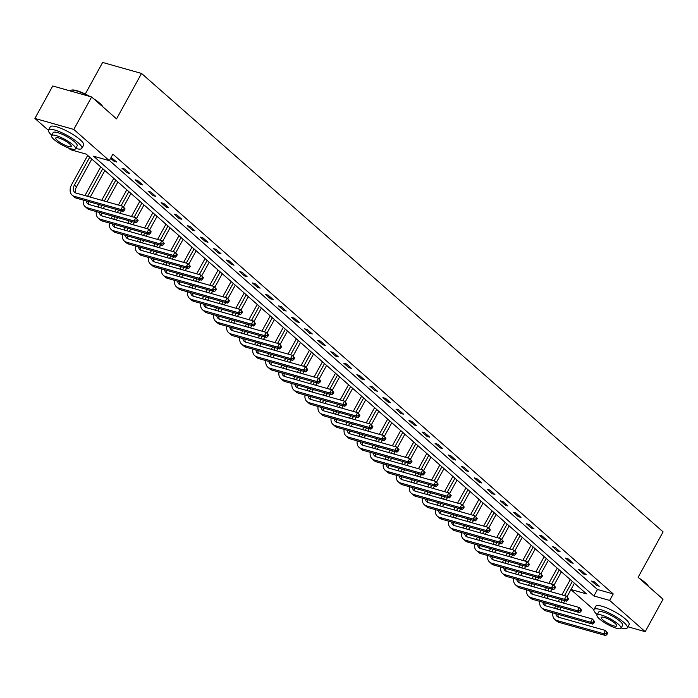 <?xml version="1.0" encoding="UTF-8"?>
<svg xmlns="http://www.w3.org/2000/svg" width="698" height="698" viewBox="0 0 698 698"><rect width="100%" height="100%" fill="white"/><g stroke="black" fill="none" stroke-linecap="round" stroke-linejoin="round"><path stroke-width="1.05" d="M85.278 94.038L102.632 62.454L141.528 73.438L663.1 531.876L638.12 577.307L663.039 599.207L645.196 631.664L627.895 626.778M593.893 609.773L570.938 589.592M570.981 589.505L586.538 593.902L86.203 154.127L70.437 149.677L68.474 147.95M48.406 130.317L34.9 118.442L73.796 129.427L109.324 160.653L93.558 156.204L593.893 595.979L609.659 600.428L645.196 631.664M73.796 129.427L91.63 96.97L52.743 85.985L34.9 118.442M109.412 160.505L597.462 589.487L613.228 593.937L112.893 154.162L109.324 160.653M599.25 586.198L594.242 581.792L591.607 581.05L596.624 585.456L599.25 586.198M586.215 574.733L581.198 570.327L578.563 569.585L583.58 573.992L586.215 574.733M573.171 563.269L568.155 558.862L565.52 558.121L570.536 562.527L573.171 563.269M560.128 551.804L555.111 547.398L552.476 546.656L557.493 551.062L560.128 551.804M547.084 540.339L542.067 535.933L539.441 535.192L544.449 539.598L547.084 540.339M534.04 528.875L529.023 524.468L526.397 523.727L531.414 528.133L534.04 528.875M520.996 517.41L515.979 513.004L513.353 512.262L518.37 516.668L520.996 517.41M507.952 505.945L502.935 501.539L500.309 500.798L505.326 505.204L507.952 505.945M494.908 494.481L489.891 490.075L487.265 489.333L492.282 493.739L494.908 494.481M481.864 483.016L476.847 478.61L474.221 477.868L479.238 482.274L481.864 483.016M468.82 471.551L463.804 467.145L461.177 466.404L466.194 470.81L468.82 471.551M455.777 460.087L450.76 455.681L448.133 454.939L453.15 459.345L455.777 460.087M442.733 448.622L437.716 444.216L435.09 443.474L440.106 447.88L442.733 448.622M429.689 437.157L424.672 432.751L422.046 432.01L427.063 436.416L429.689 437.157M416.645 425.693L411.628 421.287L409.002 420.545L414.019 424.951L416.645 425.693M403.601 414.228L398.584 409.822L395.958 409.08L400.975 413.486L403.601 414.228M390.557 402.763L385.54 398.357L382.914 397.616L387.931 402.022L390.557 402.763M377.513 391.299L372.496 386.893L369.87 386.151L374.887 390.557L377.513 391.299M364.469 379.834L359.453 375.428L356.826 374.686L361.843 379.093L364.469 379.834M351.426 368.37L346.409 363.963L343.782 363.222L348.799 367.628L351.426 368.37M338.382 356.905L333.365 352.499L330.739 351.757L335.755 356.163L338.382 356.905M325.338 345.44L320.321 341.034L317.695 340.292L322.712 344.699L325.338 345.44M312.303 333.976L307.286 329.569L304.651 328.828L309.668 333.234L312.303 333.976M299.259 322.511L294.242 318.105L291.607 317.363L296.624 321.769L299.259 322.511M286.215 311.046L281.198 306.64L278.563 305.899L283.58 310.305L286.215 311.046M273.171 299.582L268.154 295.175L265.519 294.434L270.536 298.84L273.171 299.582M260.127 288.117L255.11 283.711L252.484 282.969L257.501 287.375L260.127 288.117M247.083 276.652L242.066 272.246L239.44 271.505L244.457 275.911L247.083 276.652M234.039 265.188L229.023 260.782L226.396 260.04L231.413 264.446L234.039 265.188M220.996 253.723L215.979 249.317L213.352 248.575L218.369 252.981L220.996 253.723M207.952 242.258L202.935 237.852L200.309 237.111L205.325 241.517L207.952 242.258M194.908 230.794L189.891 226.388L187.265 225.646L192.282 230.052L194.908 230.794M181.864 219.329L176.847 214.923L174.221 214.181L179.238 218.587L181.864 219.329M168.82 207.864L163.803 203.458L161.177 202.717L166.194 207.123L168.82 207.864M155.776 196.4L150.759 191.994L148.133 191.252L153.15 195.658L155.776 196.4M142.732 184.935L137.715 180.529L135.089 179.787L140.106 184.193L142.732 184.935M129.688 173.47L124.672 169.064L122.045 168.323L127.062 172.729L129.688 173.47M110.633 158.289L114.018 161.264L116.645 162.006L111.095 157.451M91.63 96.97L116.549 118.869L141.528 73.438M613.228 593.937L609.659 600.428M597.462 589.487L593.893 595.979M597.209 584.4L596.624 585.456M584.165 572.936L583.58 573.992M571.121 561.471L570.536 562.527M558.077 550.007L557.493 551.062M545.033 538.542L544.449 539.598M531.989 527.077L531.414 528.133M518.946 515.613L518.37 516.668M505.902 504.148L505.326 505.204M492.858 492.683L492.282 493.739M479.814 481.219L479.238 482.274M466.77 469.754L466.194 470.81M453.726 458.289L453.15 459.345M440.682 446.825L440.106 447.88M427.647 435.36L427.063 436.416M414.603 423.895L414.019 424.951M401.559 412.431L400.975 413.486M388.516 400.966L387.931 402.022M375.472 389.501L374.887 390.557M362.428 378.037L361.843 379.093M349.384 366.572L348.799 367.628M336.34 355.108L335.755 356.163M323.296 343.643L322.712 344.699M310.252 332.178L309.668 333.234M297.208 320.714L296.624 321.769M284.165 309.249L283.58 310.305M271.121 297.784L270.536 298.84M258.077 286.32L257.501 287.375M245.033 274.855L244.457 275.911M231.989 263.39L231.413 264.446M218.945 251.926L218.369 252.981M205.901 240.461L205.325 241.517M192.857 228.996L192.282 230.052M179.814 217.532L179.238 218.587M166.77 206.067L166.194 207.123M153.726 194.602L153.15 195.658M140.691 183.138L140.106 184.193M127.647 171.673L127.062 172.729M114.603 160.208L114.018 161.264M554.509 608.307L555.835 605.899M558.208 601.571L559.534 599.163M561.916 594.836L570.283 579.61M574.419 583.249L567.02 596.72M564.848 600.664L563.522 603.072M561.148 607.4L559.822 609.808M572.334 581.417L564.542 595.577M562.169 599.905L560.843 602.313M558.461 606.641L557.135 609.049M558.034 614.301A7.608 5.183 -48.7 0 0 558.47 617.198M555.922 613.708A7.608 5.183 -48.7 0 0 557.24 616.491A7.608 5.183 -48.7 0 0 558.688 617.268L605.41 630.46L607.705 633.112L606.867 632.371L606.161 633.671L606.99 634.403L607.705 633.112M606.99 634.403L605.716 635.546L558.993 622.354A11.404 7.774 131.3 0 1 556.812 621.185L554.727 619.353A11.404 7.774 131.3 0 1 552.86 612.835M605.716 635.546L603.63 633.705L556.908 620.513A11.404 7.774 131.3 0 1 554.727 619.353M606.161 633.671L603.63 633.705L605.41 630.46L606.867 632.371M639.089 578.162A18.558 4.205 28.8 0 1 645.24 582.699A18.558 4.205 28.8 0 1 648.503 586.433M648.128 586.102A19.012 4.31 -151.2 0 0 645.345 583.179A19.012 4.31 -151.2 0 0 640.973 579.811M621.203 627.895A19.012 4.31 -151.2 0 0 627.31 627.834A19.012 4.31 -151.2 0 0 623.785 622.389A19.012 4.31 -151.2 0 0 606.108 611.649A19.012 4.31 -151.2 0 0 593.989 609.52A19.012 4.31 -151.2 0 0 597.218 614.702M627.31 627.834L629.099 624.588A19.012 4.31 -151.2 0 0 625.574 619.143A19.012 4.31 -151.2 0 0 607.888 608.403A19.012 4.31 -151.2 0 0 595.778 606.274L593.989 609.52M597.017 615.069L598.657 612.085A13.69 3.106 28.8 0 1 607.382 613.612A13.69 3.106 28.8 0 1 620.112 621.351A13.69 3.106 28.8 0 1 622.642 625.268L621.002 628.252A13.69 3.106 -151.2 0 0 618.472 624.335A13.69 3.106 -151.2 0 0 605.742 616.596A13.69 3.106 -151.2 0 0 597.017 615.069A13.69 3.106 -151.2 0 0 599.547 618.986A13.69 3.106 -151.2 0 0 612.277 626.725A13.69 3.106 -151.2 0 0 621.002 628.252M615.104 623.384A8.821 1.998 -151.2 0 0 606.902 618.402A8.821 1.998 -151.2 0 0 601.275 617.407A8.821 1.998 -151.2 0 0 602.915 619.937A8.821 1.998 -151.2 0 0 611.116 624.919A8.821 1.998 -151.2 0 0 616.735 625.914A8.821 1.998 -151.2 0 0 615.104 623.384M93.602 98.706A18.558 4.205 28.8 0 1 99.753 103.243A18.558 4.205 28.8 0 1 103.016 106.969M102.641 106.646A19.012 4.31 -151.2 0 0 99.858 103.723A19.012 4.31 -151.2 0 0 95.486 100.355M75.716 148.43A19.012 4.31 -151.2 0 0 81.823 148.377A19.012 4.31 -151.2 0 0 78.307 142.924A19.012 4.31 -151.2 0 0 60.621 132.184A19.012 4.31 -151.2 0 0 48.502 130.055A19.012 4.31 -151.2 0 0 51.731 135.246M81.823 148.377L83.612 145.132A19.012 4.31 -151.2 0 0 80.087 139.679A19.012 4.31 -151.2 0 0 62.41 128.938A19.012 4.31 -151.2 0 0 50.291 126.809L48.502 130.055M51.53 135.613L53.17 132.62A13.69 3.106 28.8 0 1 61.895 134.156A13.69 3.106 28.8 0 1 74.625 141.886A13.69 3.106 28.8 0 1 77.164 145.812L75.524 148.796A13.69 3.106 -151.2 0 0 72.985 144.879A13.69 3.106 -151.2 0 0 60.255 137.14A13.69 3.106 -151.2 0 0 51.53 135.613A13.69 3.106 -151.2 0 0 54.06 139.53A13.69 3.106 -151.2 0 0 66.799 147.269A13.69 3.106 -151.2 0 0 75.524 148.796M69.617 143.928A8.821 1.998 -151.2 0 0 61.415 138.937A8.821 1.998 -151.2 0 0 55.796 137.951A8.821 1.998 -151.2 0 0 57.428 140.481A8.821 1.998 -151.2 0 0 65.629 145.463A8.821 1.998 -151.2 0 0 71.257 146.449A8.821 1.998 -151.2 0 0 69.617 143.928M88.524 96.088A19.012 4.31 -151.2 0 0 70.995 90.225A19.012 4.31 -151.2 0 0 70.053 90.853L70.053 90.853M70.995 90.225L71.589 90.077A18.558 4.205 28.8 0 1 89.955 96.49M541.465 596.842L542.791 594.434M545.164 590.107L546.49 587.699M548.872 583.371L557.24 568.146M561.375 571.784L553.976 585.256M551.804 589.199L550.478 591.607M548.105 595.935L546.778 598.343M559.29 569.952L551.499 584.113M549.125 588.44L547.799 590.848M545.417 595.176L544.091 597.584M544.99 602.836A7.608 5.183 -48.7 0 0 545.426 605.733M542.878 602.243A7.608 5.183 -48.7 0 0 544.196 605.026A7.608 5.183 -48.7 0 0 545.644 605.803L592.366 618.995L594.661 621.648L593.824 620.906L593.117 622.206L593.946 622.939L594.661 621.648M593.946 622.939L592.672 624.082L545.949 610.89A11.404 7.774 131.3 0 1 543.777 609.72L541.683 607.888A11.404 7.774 131.3 0 1 539.816 601.371M592.672 624.082L590.587 622.241L543.864 609.049A11.404 7.774 131.3 0 1 541.683 607.888M593.117 622.206L590.587 622.241L592.366 618.995L593.824 620.906M528.421 585.378L529.747 582.97M532.129 578.642L533.447 576.234M535.828 571.906L544.196 556.681M548.331 560.32L540.933 573.791M538.76 577.735L537.434 580.143M535.061 584.47L533.734 586.878M546.246 558.487L538.455 572.648M536.081 576.976L534.755 579.384M532.373 583.711L531.047 586.119M531.955 591.372A7.608 5.183 -48.7 0 0 532.382 594.268M529.843 590.778A7.608 5.183 -48.7 0 0 531.152 593.562A7.608 5.183 -48.7 0 0 532.6 594.338L579.323 607.53L581.617 610.183L580.78 609.441L580.073 610.741L580.902 611.474L581.617 610.183M580.902 611.474L579.628 612.617L532.906 599.425A11.404 7.774 131.3 0 1 530.733 598.256L528.639 596.424A11.404 7.774 131.3 0 1 526.772 589.906M579.628 612.617L577.543 610.776L530.82 597.584A11.404 7.774 131.3 0 1 528.639 596.424M580.073 610.741L577.543 610.776L579.323 607.53L580.78 609.441M515.377 573.913L516.703 571.505M519.085 567.177L520.411 564.769M522.785 560.442L531.152 545.217M535.287 548.855L527.889 562.326M525.716 566.27L524.39 568.678M522.017 573.006L520.691 575.414M533.202 547.023L525.411 561.183M523.038 565.511L521.711 567.919M519.329 572.247L518.003 574.655M518.911 579.907A7.608 5.183 -48.7 0 0 519.338 582.804M516.799 579.314A7.608 5.183 -48.7 0 0 518.108 582.097A7.608 5.183 -48.7 0 0 519.556 582.874L566.279 596.066L568.573 598.718L567.744 597.977L567.029 599.277L567.867 600.01L568.573 598.718M567.867 600.01L566.584 601.153L519.862 587.96A11.404 7.774 131.3 0 1 517.689 586.791L515.595 584.959A11.404 7.774 131.3 0 1 513.728 578.441M566.584 601.153L564.499 599.312L517.776 586.119A11.404 7.774 131.3 0 1 515.595 584.959M567.029 599.277L564.499 599.312L566.279 596.066L567.744 597.977M502.333 562.448L503.659 560.04M506.041 555.713L507.367 553.305M509.741 548.977L518.108 533.752M522.244 537.39L514.845 550.862M512.672 554.805L511.346 557.213M508.973 561.541L507.647 563.949M520.158 535.558L512.367 549.719M509.994 554.046L508.668 556.454M506.286 560.782L504.959 563.19M505.867 568.442A7.608 5.183 -48.7 0 0 506.294 571.339M503.755 567.849A7.608 5.183 -48.7 0 0 505.064 570.632A7.608 5.183 -48.7 0 0 506.512 571.409L553.235 584.601L555.529 587.254L554.701 586.512L553.985 587.812L554.823 588.545L555.529 587.254M554.823 588.545L553.54 589.688L506.818 576.496A11.404 7.774 131.3 0 1 504.645 575.327L502.551 573.494A11.404 7.774 131.3 0 1 500.684 566.977M553.54 589.688L551.455 587.847L504.733 574.655A11.404 7.774 131.3 0 1 502.551 573.494M553.985 587.812L551.455 587.847L553.235 584.601L554.701 586.512M489.289 550.984L490.615 548.576M492.997 544.248L494.324 541.84M496.697 537.512L505.064 522.287M509.2 525.926L501.801 539.397M499.628 543.341L498.302 545.749M495.929 550.076L494.603 552.484M507.114 524.093L499.323 538.254M496.95 542.582L495.624 544.99M493.242 549.317L491.916 551.725M492.823 556.978A7.608 5.183 -48.7 0 0 493.25 559.875M490.711 556.385A7.608 5.183 -48.7 0 0 492.02 559.168A7.608 5.183 -48.7 0 0 493.469 559.944L540.191 573.137L542.486 575.789L541.657 575.047L540.941 576.347L541.779 577.08L542.486 575.789M541.779 577.08L540.505 578.223L493.774 565.031A11.404 7.774 131.3 0 1 491.601 563.862L489.507 562.03A11.404 7.774 131.3 0 1 487.64 555.512M540.505 578.223L538.411 576.382L491.689 563.19A11.404 7.774 131.3 0 1 489.507 562.03M540.941 576.347L538.411 576.382L540.191 573.137L541.657 575.047M476.245 539.519L477.572 537.111M479.954 532.783L481.28 530.375M483.653 526.048L492.02 510.823M496.156 514.461L488.757 527.932M486.585 531.876L485.258 534.284M482.885 538.612L481.559 541.02M494.071 512.629L486.279 526.789M483.906 531.117L482.58 533.525M480.198 537.853L478.872 540.261M479.779 545.513A7.608 5.183 -48.7 0 0 480.207 548.41M477.668 544.92A7.608 5.183 -48.7 0 0 478.976 547.703A7.608 5.183 -48.7 0 0 480.425 548.48L527.147 561.672L529.442 564.324L528.613 563.583L527.897 564.883L528.735 565.616L529.442 564.324M528.735 565.616L527.461 566.759L480.73 553.566A11.404 7.774 131.3 0 1 478.558 552.397L476.464 550.565A11.404 7.774 131.3 0 1 474.596 544.047M527.461 566.759L525.367 564.918L478.645 551.725A11.404 7.774 131.3 0 1 476.464 550.565M527.897 564.883L525.367 564.918L527.147 561.672L528.613 563.583M463.202 528.054L464.528 525.646M466.91 521.319L468.236 518.911M470.609 514.583L478.976 499.358M483.112 502.996L475.713 516.468M473.541 520.411L472.223 522.819M469.841 527.147L468.515 529.555M481.027 501.164L473.235 515.325M470.862 519.652L469.536 522.06M467.154 526.388L465.828 528.796M466.735 534.049A7.608 5.183 -48.7 0 0 467.163 536.945M464.624 533.455A7.608 5.183 -48.7 0 0 465.932 536.239A7.608 5.183 -48.7 0 0 467.381 537.015L514.112 550.207L516.407 552.86L515.569 552.118L514.854 553.418L515.691 554.151L516.407 552.86M515.691 554.151L514.417 555.294L467.686 542.102A11.404 7.774 131.3 0 1 465.514 540.933L463.42 539.1A11.404 7.774 131.3 0 1 461.553 532.583M514.417 555.294L512.323 553.453L465.601 540.261A11.404 7.774 131.3 0 1 463.42 539.1M514.854 553.418L512.323 553.453L514.112 550.207L515.569 552.118M450.158 516.59L451.484 514.182M453.866 509.854L455.192 507.446M457.565 503.118L465.932 487.893M470.077 491.532L462.669 505.003M460.505 508.947L459.179 511.355M456.797 515.682L455.471 518.091M467.983 489.699L460.191 503.86M457.818 508.188L456.492 510.596M454.11 514.923L452.793 517.331M453.691 522.584A7.608 5.183 -48.7 0 0 454.119 525.481M451.58 521.991A7.608 5.183 -48.7 0 0 452.889 524.774A7.608 5.183 -48.7 0 0 454.337 525.55L501.068 538.743L503.363 541.395L502.525 540.653L501.81 541.953L502.647 542.686L503.363 541.395M502.647 542.686L501.373 543.829L454.651 530.637A11.404 7.774 131.3 0 1 452.47 529.468L450.376 527.636A11.404 7.774 131.3 0 1 448.509 521.118M501.373 543.829L499.279 541.988L452.557 528.796A11.404 7.774 131.3 0 1 450.376 527.636M501.81 541.953L499.279 541.988L501.068 538.743L502.525 540.653M437.114 505.125L438.44 502.717M440.822 498.389L442.148 495.981M444.521 491.654L452.889 476.429M457.033 480.067L449.625 493.538M447.462 497.482L446.135 499.89M443.754 504.218L442.427 506.626M454.939 478.235L447.148 492.395M444.774 496.723L443.448 499.131M441.075 503.459L439.749 505.867M440.647 511.119A7.608 5.183 -48.7 0 0 441.075 514.016M438.536 510.526A7.608 5.183 -48.7 0 0 439.845 513.309A7.608 5.183 -48.7 0 0 441.293 514.086L488.024 527.278L490.319 529.93L489.481 529.189L488.766 530.489L489.603 531.222L490.319 529.93M489.603 531.222L488.33 532.365L441.607 519.172A11.404 7.774 131.3 0 1 439.426 518.003L437.332 516.171A11.404 7.774 131.3 0 1 435.465 509.653M488.33 532.365L486.236 530.524L439.513 517.331A11.404 7.774 131.3 0 1 437.332 516.171M488.766 530.489L486.236 530.524L488.024 527.278L489.481 529.189M424.07 493.661L425.396 491.252M427.778 486.925L429.104 484.517M431.477 480.189L439.845 464.964M443.989 468.602L436.582 482.074M434.418 486.017L433.092 488.425M430.71 492.753L429.383 495.161M441.895 466.77L434.112 480.931M431.73 485.258L430.404 487.666M428.031 491.994L426.705 494.402M427.604 499.655A7.608 5.183 -48.7 0 0 428.031 502.551M425.492 499.061A7.608 5.183 -48.7 0 0 426.801 501.845A7.608 5.183 -48.7 0 0 428.258 502.621L474.98 515.813L477.275 518.466L476.437 517.724L475.722 519.024L476.56 519.757L477.275 518.466M476.56 519.757L475.286 520.9L428.563 507.708A11.404 7.774 131.3 0 1 426.382 506.539L424.288 504.706A11.404 7.774 131.3 0 1 422.421 498.189M475.286 520.9L473.192 519.059L426.469 505.867A11.404 7.774 131.3 0 1 424.288 504.706M475.722 519.024L473.192 519.059L474.98 515.813L476.437 517.724M411.026 482.196L412.352 479.788M414.734 475.46L416.06 473.052M418.434 468.724L426.81 453.499M430.945 457.138L423.538 470.609M421.374 474.553L420.048 476.961M417.666 481.288L416.34 483.697M428.851 455.305L421.069 469.466M418.687 473.794L417.36 476.202M414.987 480.529L413.661 482.937M414.56 488.19A7.608 5.183 -48.7 0 0 414.987 491.087M412.448 487.597A7.608 5.183 -48.7 0 0 413.757 490.38A7.608 5.183 -48.7 0 0 415.214 491.156L461.936 504.349L464.231 507.001L463.393 506.259L462.678 507.559L463.516 508.292L464.231 507.001M463.516 508.292L462.242 509.435L415.519 496.243A11.404 7.774 131.3 0 1 413.338 495.074L411.244 493.242A11.404 7.774 131.3 0 1 409.377 486.724M462.242 509.435L460.148 507.594L413.425 494.402A11.404 7.774 131.3 0 1 411.244 493.242M462.678 507.559L460.148 507.594L461.936 504.349L463.393 506.259M397.991 470.731L399.308 468.323M401.69 463.995L403.016 461.587M405.39 457.26L413.766 442.035M417.901 445.673L410.494 459.144M408.33 463.088L407.004 465.496M404.622 469.824L403.296 472.232M415.807 443.841L408.025 458.001M405.643 462.329L404.317 464.737M401.943 469.065L400.617 471.473M401.516 476.725A7.608 5.183 -48.7 0 0 401.943 479.622M399.404 476.132A7.608 5.183 -48.7 0 0 400.713 478.915A7.608 5.183 -48.7 0 0 402.17 479.692L448.893 492.884L451.187 495.536L450.35 494.795L449.634 496.095L450.472 496.828L451.187 495.536M450.472 496.828L449.198 497.971L402.476 484.778A11.404 7.774 131.3 0 1 400.294 483.609L398.2 481.777A11.404 7.774 131.3 0 1 396.333 475.259M449.198 497.971L447.104 496.13L400.382 482.937A11.404 7.774 131.3 0 1 398.2 481.777M449.634 496.095L447.104 496.13L448.893 492.884L450.35 494.795M384.947 459.267L386.273 456.858M388.646 452.531L389.973 450.123M392.346 445.795L400.722 430.57M404.857 434.208L397.45 447.68M395.286 451.623L393.96 454.032M391.578 458.359L390.252 460.767M402.763 432.376L394.981 446.537M392.599 450.864L391.273 453.272M388.899 457.6L387.573 460.008M388.472 465.261A7.608 5.183 -48.7 0 0 388.899 468.157M386.36 464.667A7.608 5.183 -48.7 0 0 387.669 467.451A7.608 5.183 -48.7 0 0 389.126 468.227L435.849 481.419L438.143 484.072L437.306 483.33L436.59 484.63L437.428 485.363L438.143 484.072M437.428 485.363L436.154 486.506L389.432 473.314A11.404 7.774 131.3 0 1 387.25 472.145L385.156 470.312A11.404 7.774 131.3 0 1 383.289 463.795M436.154 486.506L434.06 484.665L387.338 471.473A11.404 7.774 131.3 0 1 385.156 470.312M436.59 484.63L434.06 484.665L435.849 481.419L437.306 483.33M371.903 447.802L373.229 445.394M375.603 441.066L376.929 438.658M379.311 434.331L387.678 419.105M391.814 422.744L384.406 436.215M382.242 440.159L380.916 442.567M378.534 446.895L377.208 449.303M389.72 420.911L381.937 435.072M379.555 439.4L378.229 441.808M375.856 446.135L374.529 448.544M375.428 453.796A7.608 5.183 -48.7 0 0 375.856 456.693M373.317 453.203A7.608 5.183 -48.7 0 0 374.625 455.986A7.608 5.183 -48.7 0 0 376.082 456.762L422.805 469.955L425.099 472.607L424.262 471.865L423.546 473.165L424.384 473.898L425.099 472.607M424.384 473.898L423.11 475.041L376.388 461.849A11.404 7.774 131.3 0 1 374.207 460.68L372.121 458.848A11.404 7.774 131.3 0 1 370.245 452.33M423.11 475.041L421.016 473.2L374.294 460.008A11.404 7.774 131.3 0 1 372.121 458.848M423.546 473.165L421.016 473.2L422.805 469.955L424.262 471.865M358.859 436.337L360.185 433.929M362.559 429.602L363.885 427.193M366.267 422.866L374.634 407.641M378.77 411.279L371.362 424.75M369.198 428.694L367.872 431.102M365.49 435.43L364.164 437.838M376.676 409.447L368.893 423.607M366.511 427.935L365.185 430.343M362.812 434.671L361.485 437.079M362.384 442.331A7.608 5.183 -48.7 0 0 362.812 445.228M360.273 441.738A7.608 5.183 -48.7 0 0 361.581 444.521A7.608 5.183 -48.7 0 0 363.039 445.298L409.761 458.49L412.056 461.142L411.218 460.401L410.503 461.701L411.34 462.434L412.056 461.142M411.34 462.434L410.066 463.577L363.344 450.385A11.404 7.774 131.3 0 1 361.163 449.215L359.077 447.383A11.404 7.774 131.3 0 1 357.202 440.866M410.066 463.577L407.972 461.736L361.25 448.544A11.404 7.774 131.3 0 1 359.077 447.383M410.503 461.701L407.972 461.736L409.761 458.49L411.218 460.401M345.815 424.873L347.142 422.465M349.515 418.137L350.841 415.729M353.223 411.401L361.59 396.176M365.726 399.814L358.318 413.286M356.154 417.23L354.828 419.638M352.446 423.965L351.12 426.373M363.632 397.982L355.849 412.143M353.467 416.47L352.141 418.879M349.768 423.206L348.442 425.614M349.34 430.867A7.608 5.183 -48.7 0 0 349.768 433.763M347.229 430.273A7.608 5.183 -48.7 0 0 348.538 433.057A7.608 5.183 -48.7 0 0 349.995 433.833L396.717 447.025L399.012 449.678L398.174 448.936L397.459 450.236L398.296 450.969L399.012 449.678M398.296 450.969L397.022 452.112L350.3 438.92A11.404 7.774 131.3 0 1 348.119 437.751L346.034 435.918A11.404 7.774 131.3 0 1 344.158 429.401M397.022 452.112L394.928 450.271L348.206 437.079A11.404 7.774 131.3 0 1 346.034 435.918M397.459 450.236L394.928 450.271L396.717 447.025L398.174 448.936M332.772 413.408L334.098 411M336.471 406.672L337.797 404.264M340.179 399.937L348.546 384.711M352.682 388.35L345.283 401.821M343.111 405.765L341.784 408.173M339.403 412.501L338.085 414.909M350.588 386.518L342.805 400.678M340.423 405.006L339.097 407.414M336.724 411.741L335.398 414.15M336.296 419.402A7.608 5.183 -48.7 0 0 336.724 422.299M334.185 418.809A7.608 5.183 -48.7 0 0 335.494 421.592A7.608 5.183 -48.7 0 0 336.951 422.369L383.673 435.561L385.968 438.213L385.13 437.471L384.415 438.772L385.252 439.504L385.968 438.213M385.252 439.504L383.979 440.647L337.256 427.455A11.404 7.774 131.3 0 1 335.075 426.286L332.99 424.454A11.404 7.774 131.3 0 1 331.114 417.936M383.979 440.647L381.893 438.806L335.162 425.614A11.404 7.774 131.3 0 1 332.99 424.454M384.415 438.772L381.893 438.806L383.673 435.561L385.13 437.471M319.728 401.943L321.054 399.535M323.427 395.208L324.753 392.8M327.135 388.472L335.502 373.247M339.638 376.885L332.239 390.356M330.067 394.3L328.741 396.708M326.367 401.036L325.041 403.444M337.544 375.053L329.761 389.214M327.379 393.541L326.053 395.949M323.68 400.277L322.354 402.685M323.253 407.937A7.608 5.183 -48.7 0 0 323.68 410.834M321.141 407.344A7.608 5.183 -48.7 0 0 322.45 410.127A7.608 5.183 -48.7 0 0 323.907 410.904L370.629 424.096L372.924 426.748L372.086 426.007L371.371 427.307L372.209 428.04L372.924 426.748M372.209 428.04L370.935 429.183L324.212 415.991A11.404 7.774 131.3 0 1 322.031 414.821L319.946 412.989A11.404 7.774 131.3 0 1 318.07 406.472M370.935 429.183L368.849 427.342L322.118 414.15A11.404 7.774 131.3 0 1 319.946 412.989M371.371 427.307L368.849 427.342L370.629 424.096L372.086 426.007M306.684 390.479L308.01 388.071M310.383 383.743L311.709 381.335M314.091 377.007L322.459 361.782M326.594 365.42L319.195 378.892M317.023 382.836L315.697 385.244M313.323 389.571L311.997 391.979M324.5 363.588L316.718 377.749M314.336 382.076L313.009 384.485M310.636 388.812L309.31 391.22M310.209 396.473A7.608 5.183 -48.7 0 0 310.636 399.369M308.097 395.879A7.608 5.183 -48.7 0 0 309.406 398.663A7.608 5.183 -48.7 0 0 310.863 399.439L357.585 412.631L359.88 415.284L359.042 414.542L358.327 415.842L359.165 416.575L359.88 415.284M359.165 416.575L357.891 417.718L311.168 404.526A11.404 7.774 131.3 0 1 308.987 403.357L306.902 401.524A11.404 7.774 131.3 0 1 305.026 395.007M357.891 417.718L355.806 415.877L309.074 402.685A11.404 7.774 131.3 0 1 306.902 401.524M358.327 415.842L355.806 415.877L357.585 412.631L359.042 414.542M293.64 379.014L294.966 376.606M297.339 372.278L298.665 369.87M301.047 365.543L309.415 350.317M313.55 353.956L306.152 367.427M303.979 371.371L302.653 373.779M300.28 378.107L298.953 380.515M311.465 352.124L303.674 366.284M301.292 370.612L299.974 373.02M297.592 377.348L296.266 379.756M297.165 385.008A7.608 5.183 -48.7 0 0 297.592 387.905M295.053 384.415A7.608 5.183 -48.7 0 0 296.371 387.198A7.608 5.183 -48.7 0 0 297.819 387.975L344.542 401.167L346.836 403.819L345.999 403.078L345.292 404.378L346.121 405.11L346.836 403.819M346.121 405.11L344.847 406.253L298.125 393.061A11.404 7.774 131.3 0 1 295.943 391.892L293.858 390.06A11.404 7.774 131.3 0 1 291.982 383.542M344.847 406.253L342.762 404.412L296.039 391.22A11.404 7.774 131.3 0 1 293.858 390.06M345.292 404.378L342.762 404.412L344.542 401.167L345.999 403.078M280.596 367.549L281.922 365.141M284.295 360.814L285.622 358.406M288.004 354.078L296.371 338.853M300.506 342.491L293.108 355.963M290.935 359.906L289.609 362.314M287.236 366.642L285.91 369.05M298.421 340.659L290.63 354.82M288.257 359.147L286.93 361.555M284.548 365.883L283.222 368.291M284.121 373.543A7.608 5.183 -48.7 0 0 284.557 376.44M282.009 372.95A7.608 5.183 -48.7 0 0 283.327 375.733A7.608 5.183 -48.7 0 0 284.775 376.51L331.498 389.702L333.792 392.355L332.955 391.613L332.248 392.913L333.077 393.646L333.792 392.355M333.077 393.646L331.803 394.789L285.081 381.597A11.404 7.774 131.3 0 1 282.899 380.427L280.814 378.595A11.404 7.774 131.3 0 1 278.947 372.078M331.803 394.789L329.718 392.948L282.995 379.756A11.404 7.774 131.3 0 1 280.814 378.595M332.248 392.913L329.718 392.948L331.498 389.702L332.955 391.613M267.552 356.085L268.878 353.677M271.252 349.349L272.578 346.941M274.96 342.613L283.327 327.388M287.463 331.026L280.064 344.498M277.891 348.442L276.565 350.85M274.192 355.177L272.866 357.585M285.377 329.194L277.586 343.355M275.213 347.683L273.886 350.091M271.505 354.418L270.178 356.826M271.077 362.079A7.608 5.183 -48.7 0 0 271.513 364.975M268.966 361.485A7.608 5.183 -48.7 0 0 270.283 364.269A7.608 5.183 -48.7 0 0 271.731 365.045L318.454 378.237L320.748 380.89L319.911 380.148L319.204 381.448L320.033 382.181L320.748 380.89M320.033 382.181L318.759 383.324L272.037 370.132A11.404 7.774 131.3 0 1 269.856 368.963L267.77 367.131A11.404 7.774 131.3 0 1 265.903 360.613M318.759 383.324L316.674 381.483L269.952 368.291A11.404 7.774 131.3 0 1 267.77 367.131M319.204 381.448L316.674 381.483L318.454 378.237L319.911 380.148M254.508 344.62L255.834 342.212M258.208 337.884L259.534 335.476M261.916 331.149L270.283 315.924M274.419 319.562L267.02 333.033M264.847 336.977L263.521 339.385M261.148 343.713L259.822 346.121M272.333 317.73L264.542 331.89M262.169 336.218L260.843 338.626M258.461 342.954L257.134 345.362M258.033 350.614A7.608 5.183 -48.7 0 0 258.469 353.511M255.93 350.021A7.608 5.183 -48.7 0 0 257.239 352.804A7.608 5.183 -48.7 0 0 258.688 353.581L305.41 366.773L307.705 369.425L306.867 368.684L306.16 369.984L306.989 370.717L307.705 369.425M306.989 370.717L305.715 371.86L258.993 358.667A11.404 7.774 131.3 0 1 256.82 357.498L254.726 355.666A11.404 7.774 131.3 0 1 252.859 349.148M305.715 371.86L303.63 370.019L256.908 356.826A11.404 7.774 131.3 0 1 254.726 355.666M306.16 369.984L303.63 370.019L305.41 366.773L306.867 368.684M241.464 333.155L242.791 330.747M245.173 326.42L246.49 324.012M248.872 319.684L257.239 304.459M261.375 308.097L253.976 321.569M251.804 325.512L250.477 327.92M248.104 332.248L246.778 334.656M259.29 306.265L251.498 320.426M249.125 324.753L247.799 327.161M245.417 331.489L244.091 333.897M244.998 339.149A7.608 5.183 -48.7 0 0 245.426 342.046M242.887 338.556A7.608 5.183 -48.7 0 0 244.195 341.339A7.608 5.183 -48.7 0 0 245.644 342.116L292.366 355.308L294.661 357.961L293.823 357.219L293.116 358.519L293.954 359.252L294.661 357.961M293.954 359.252L292.671 360.395L245.949 347.203A11.404 7.774 131.3 0 1 243.776 346.034L241.683 344.201A11.404 7.774 131.3 0 1 239.815 337.684M292.671 360.395L290.586 358.554L243.864 345.362A11.404 7.774 131.3 0 1 241.683 344.201M293.116 358.519L290.586 358.554L292.366 355.308L293.823 357.219M228.421 321.691L229.747 319.283M232.129 314.955L233.455 312.547M235.828 308.219L244.195 292.994M248.331 296.633L240.932 310.104M238.76 314.048L237.433 316.456M235.06 320.783L233.734 323.191M246.246 294.8L238.454 308.961M236.081 313.289L234.755 315.697M232.373 320.024L231.047 322.432M231.954 327.685A7.608 5.183 -48.7 0 0 232.382 330.582M229.843 327.092A7.608 5.183 -48.7 0 0 231.151 329.875A7.608 5.183 -48.7 0 0 232.6 330.651L279.322 343.844L281.617 346.496L280.788 345.754L280.072 347.054L280.91 347.787L281.617 346.496M280.91 347.787L279.628 348.93L232.905 335.738A11.404 7.774 131.3 0 1 230.733 334.569L228.639 332.737A11.404 7.774 131.3 0 1 226.771 326.219M279.628 348.93L277.542 347.089L230.82 333.897A11.404 7.774 131.3 0 1 228.639 332.737M280.072 347.054L277.542 347.089L279.322 343.844L280.788 345.754M215.377 310.226L216.703 307.818M219.085 303.49L220.411 301.082M222.784 296.755L231.151 281.53M235.287 285.168L227.888 298.639M225.716 302.583L224.39 304.991M222.016 309.319L220.69 311.727M233.202 283.336L225.41 297.496M223.037 301.824L221.711 304.232M219.329 308.56L218.003 310.968M218.91 316.22A7.608 5.183 -48.7 0 0 219.338 319.117M216.799 315.627A7.608 5.183 -48.7 0 0 218.108 318.41A7.608 5.183 -48.7 0 0 219.556 319.187L266.278 332.379L268.573 335.031L267.744 334.29L267.029 335.59L267.866 336.323L268.573 335.031M267.866 336.323L266.592 337.466L219.861 324.273A11.404 7.774 131.3 0 1 217.689 323.104L215.595 321.272A11.404 7.774 131.3 0 1 213.728 314.754M266.592 337.466L264.498 335.625L217.776 322.432A11.404 7.774 131.3 0 1 215.595 321.272M267.029 335.59L264.498 335.625L266.278 332.379L267.744 334.29M202.333 298.761L203.659 296.353M206.041 292.026L207.367 289.618M209.74 285.29L218.108 270.065M222.243 273.703L214.844 287.175M212.672 291.118L211.346 293.526M208.972 297.854L207.646 300.262M220.158 271.871L212.367 286.032M209.993 290.359L208.667 292.767M206.285 297.095L204.959 299.503M205.866 304.756A7.608 5.183 -48.7 0 0 206.294 307.652M203.755 304.162A7.608 5.183 -48.7 0 0 205.064 306.946A7.608 5.183 -48.7 0 0 206.512 307.722L253.234 320.914L255.529 323.567L254.7 322.825L253.985 324.125L254.822 324.858L255.529 323.567M254.822 324.858L253.549 326.001L206.817 312.809A11.404 7.774 131.3 0 1 204.645 311.64L202.551 309.807A11.404 7.774 131.3 0 1 200.684 303.29M253.549 326.001L251.454 324.16L204.732 310.968A11.404 7.774 131.3 0 1 202.551 309.807M253.985 324.125L251.454 324.16L253.234 320.914L254.7 322.825M189.289 287.297L190.615 284.889M192.997 280.561L194.323 278.153M196.696 273.825L205.064 258.6M209.199 262.239L201.801 275.71M199.628 279.654L198.311 282.062M195.929 286.389L194.602 288.798M207.114 260.406L199.323 274.567M196.949 278.895L195.623 281.303M193.241 285.63L191.915 288.038M192.823 293.291A7.608 5.183 -48.7 0 0 193.25 296.188M190.711 292.698A7.608 5.183 -48.7 0 0 192.02 295.481A7.608 5.183 -48.7 0 0 193.468 296.257L240.199 309.45L242.485 312.102L241.656 311.36L240.941 312.66L241.778 313.393L242.485 312.102M241.778 313.393L240.505 314.536L193.774 301.344A11.404 7.774 131.3 0 1 191.601 300.175L189.507 298.343A11.404 7.774 131.3 0 1 187.64 291.825M240.505 314.536L238.411 312.695L191.688 299.503A11.404 7.774 131.3 0 1 189.507 298.343M240.941 312.66L238.411 312.695L240.199 309.45L241.656 311.36M176.245 275.832L177.571 273.424M179.953 269.096L181.279 266.688M183.653 262.361L192.02 247.136M196.164 250.774L188.757 264.245M186.593 268.189L185.267 270.597M182.885 274.925L181.559 277.333M194.07 248.942L186.279 263.102M183.906 267.43L182.579 269.838M180.197 274.166L178.871 276.574M179.779 281.826A7.608 5.183 -48.7 0 0 180.206 284.723M177.667 281.233A7.608 5.183 -48.7 0 0 178.976 284.016A7.608 5.183 -48.7 0 0 180.424 284.793L227.155 297.985L229.45 300.637L228.612 299.896L227.897 301.196L228.735 301.929L229.45 300.637M228.735 301.929L227.461 303.072L180.73 289.879A11.404 7.774 131.3 0 1 178.557 288.71L176.463 286.878A11.404 7.774 131.3 0 1 174.596 280.36M227.461 303.072L225.367 301.231L178.644 288.038A11.404 7.774 131.3 0 1 176.463 286.878M227.897 301.196L225.367 301.231L227.155 297.985L228.612 299.896M163.201 264.368L164.527 261.959M166.909 257.632L168.235 255.224M170.609 250.896L178.976 235.671M183.12 239.309L175.713 252.781M173.549 256.724L172.223 259.132M169.841 263.46L168.515 265.868M181.026 237.477L173.235 251.638M170.862 255.965L169.535 258.373M167.154 262.701L165.836 265.109M166.735 270.362A7.608 5.183 -48.7 0 0 167.162 273.258M164.623 269.768A7.608 5.183 -48.7 0 0 165.932 272.552A7.608 5.183 -48.7 0 0 167.38 273.328L214.112 286.52L216.406 289.173L215.569 288.431L214.853 289.731L215.691 290.464L216.406 289.173M215.691 290.464L214.417 291.607L167.695 278.415A11.404 7.774 131.3 0 1 165.513 277.246L163.419 275.413A11.404 7.774 131.3 0 1 161.552 268.896M214.417 291.607L212.323 289.766L165.601 276.574A11.404 7.774 131.3 0 1 163.419 275.413M214.853 289.731L212.323 289.766L214.112 286.52L215.569 288.431M150.157 252.903L151.483 250.495M153.865 246.167L155.192 243.759M157.565 239.431L165.932 224.206M170.076 227.845L162.669 241.316M160.505 245.26L159.179 247.668M156.797 251.995L155.471 254.404M167.982 226.012L160.2 240.173M157.818 244.501L156.492 246.909M154.118 251.236L152.792 253.644M153.691 258.897A7.608 5.183 -48.7 0 0 154.118 261.794M151.579 258.304A7.608 5.183 -48.7 0 0 152.888 261.087A7.608 5.183 -48.7 0 0 154.337 261.863L201.068 275.056L203.362 277.708L202.525 276.966L201.809 278.266L202.647 278.999L203.362 277.708M202.647 278.999L201.373 280.142L154.651 266.95A11.404 7.774 131.3 0 1 152.469 265.781L150.375 263.949A11.404 7.774 131.3 0 1 148.508 257.431M201.373 280.142L199.279 278.301L152.557 265.109A11.404 7.774 131.3 0 1 150.375 263.949M201.809 278.266L199.279 278.301L201.068 275.056L202.525 276.966M137.113 241.438L138.44 239.03M140.822 234.703L142.148 232.294M144.521 227.967L152.897 212.742M157.033 216.38L149.625 229.851M147.461 233.795L146.135 236.203M143.753 240.531L142.427 242.939M154.939 214.548L147.156 228.708M144.774 233.036L143.448 235.444M141.075 239.772L139.748 242.18M140.647 247.432A7.608 5.183 -48.7 0 0 141.075 250.329M138.536 246.839A7.608 5.183 -48.7 0 0 139.844 249.622A7.608 5.183 -48.7 0 0 141.301 250.399L188.024 263.591L190.318 266.243L189.481 265.502L188.765 266.802L189.603 267.535L190.318 266.243M189.603 267.535L188.329 268.678L141.607 255.485A11.404 7.774 131.3 0 1 139.426 254.316L137.332 252.484A11.404 7.774 131.3 0 1 135.464 245.966M188.329 268.678L186.235 266.837L139.513 253.644A11.404 7.774 131.3 0 1 137.332 252.484M188.765 266.802L186.235 266.837L188.024 263.591L189.481 265.502M124.069 229.974L125.396 227.565M127.778 223.238L129.104 220.83M131.477 216.502L139.853 201.277M143.989 204.915L136.581 218.378M134.417 222.33L133.091 224.739M130.709 229.066L129.383 231.474M141.895 203.083L134.112 217.244M131.73 221.571L130.404 223.979M128.031 228.307L126.704 230.715M127.603 235.968A7.608 5.183 -48.7 0 0 128.031 238.864M125.492 235.374A7.608 5.183 -48.7 0 0 126.8 238.158A7.608 5.183 -48.7 0 0 128.258 238.934L174.98 252.126L177.275 254.779L176.437 254.037L175.722 255.337L176.559 256.07L177.275 254.779M176.559 256.07L175.285 257.213L128.563 244.021A11.404 7.774 131.3 0 1 126.382 242.852L124.288 241.019A11.404 7.774 131.3 0 1 122.42 234.502M175.285 257.213L173.191 255.372L126.469 242.18A11.404 7.774 131.3 0 1 124.288 241.019M175.722 255.337L173.191 255.372L174.98 252.126L176.437 254.037M111.034 218.509L112.352 216.101M114.734 211.773L116.06 209.365M118.433 205.038L126.809 189.812M130.945 193.451L123.537 206.913M121.373 210.866L120.047 213.274M117.665 217.602L116.339 220.01M128.851 191.618L121.068 205.779M118.686 210.107L117.36 212.515M114.987 216.842L113.661 219.251M114.559 224.503A7.608 5.183 -48.7 0 0 114.987 227.4M112.448 223.91A7.608 5.183 -48.7 0 0 113.757 226.693A7.608 5.183 -48.7 0 0 115.214 227.469L161.936 240.662L164.231 243.314L163.393 242.572L162.678 243.872L163.515 244.605L164.231 243.314M163.515 244.605L162.241 245.748L115.519 232.556A11.404 7.774 131.3 0 1 113.338 231.387L111.244 229.555A11.404 7.774 131.3 0 1 109.377 223.037M162.241 245.748L160.147 243.907L113.425 230.715A11.404 7.774 131.3 0 1 111.244 229.555M162.678 243.872L160.147 243.907L161.936 240.662L163.393 242.572M97.99 207.044L99.317 204.636M101.69 200.309L113.765 178.348M117.901 181.986L107.003 201.809M104.621 206.137L103.295 208.545M115.807 180.154L104.316 201.05M101.943 205.378L100.617 207.786M101.515 213.038A7.608 5.183 -48.7 0 0 101.943 215.935M99.404 212.445A7.608 5.183 -48.7 0 0 100.713 215.228A7.608 5.183 -48.7 0 0 102.17 216.005L148.892 229.197L151.187 231.849L150.349 231.108L149.634 232.408L150.471 233.141L151.187 231.849M150.471 233.141L149.198 234.284L102.475 221.092A11.404 7.774 131.3 0 1 100.294 219.922L98.209 218.09A11.404 7.774 131.3 0 1 96.333 211.573M149.198 234.284L147.103 232.443L100.381 219.251A11.404 7.774 131.3 0 1 98.209 218.09M149.634 232.408L147.103 232.443L148.892 229.197L150.349 231.108M84.947 195.58L100.721 166.883M104.857 170.521L90.251 197.08M102.763 168.689L87.573 196.321M88.472 201.574A7.608 5.183 -48.7 0 0 88.899 204.47M86.36 200.98A7.608 5.183 -48.7 0 0 87.669 203.764A7.608 5.183 -48.7 0 0 89.126 204.54L135.848 217.732L138.143 220.385L137.305 219.643L136.59 220.943L137.427 221.676L138.143 220.385M137.427 221.676L136.154 222.819L89.431 209.627A11.404 7.774 131.3 0 1 87.25 208.458L85.165 206.625A11.404 7.774 131.3 0 1 83.289 200.108M136.154 222.819L134.06 220.978L87.337 207.786A11.404 7.774 131.3 0 1 85.165 206.625M136.59 220.943L134.06 220.978L135.848 217.732L137.305 219.643M124.384 210.211L125.099 208.92L124.261 208.179L123.546 209.479L124.384 210.211L123.11 211.354L121.016 209.513L74.293 196.321A11.404 7.774 131.3 0 1 72.121 195.161A11.404 7.774 131.3 0 1 71.763 184.359L87.678 155.418M91.813 159.057L76.483 186.942A7.608 5.183 -48.7 0 0 75.855 193.006M89.719 157.225L74.389 185.101A7.608 5.183 -48.7 0 0 74.625 192.299A7.608 5.183 -48.7 0 0 76.082 193.076L122.804 206.268L125.099 208.92M123.11 211.354L76.387 198.162A11.404 7.774 131.3 0 1 74.206 196.993L72.121 195.161M123.546 209.479L121.016 209.513L122.804 206.268L124.261 208.179M558.993 622.354L556.908 620.513M545.949 610.89L543.864 609.049M532.906 599.425L530.82 597.584M519.862 587.96L517.776 586.119M506.818 576.496L504.733 574.655M493.774 565.031L491.689 563.19M480.73 553.566L478.645 551.725M467.686 542.102L465.601 540.261M454.651 530.637L452.557 528.796M441.607 519.172L439.513 517.331M428.563 507.708L426.469 505.867M415.519 496.243L413.425 494.402M402.476 484.778L400.382 482.937M389.432 473.314L387.338 471.473M376.388 461.849L374.294 460.008M363.344 450.385L361.25 448.544M350.3 438.92L348.206 437.079M337.256 427.455L335.162 425.614M324.212 415.991L322.118 414.15M311.168 404.526L309.074 402.685M298.125 393.061L296.039 391.22M285.081 381.597L282.995 379.756M272.037 370.132L269.952 368.291M258.993 358.667L256.908 356.826M245.949 347.203L243.864 345.362M232.905 335.738L230.82 333.897M219.861 324.273L217.776 322.432M206.817 312.809L204.732 310.968M193.774 301.344L191.688 299.503M180.73 289.879L178.644 288.038M167.695 278.415L165.601 276.574M154.651 266.95L152.557 265.109M141.607 255.485L139.513 253.644M128.563 244.021L126.469 242.18M115.519 232.556L113.425 230.715M102.475 221.092L100.381 219.251M89.431 209.627L87.337 207.786M76.483 186.942L74.389 185.101M76.387 198.162L74.293 196.321"/></g></svg>
